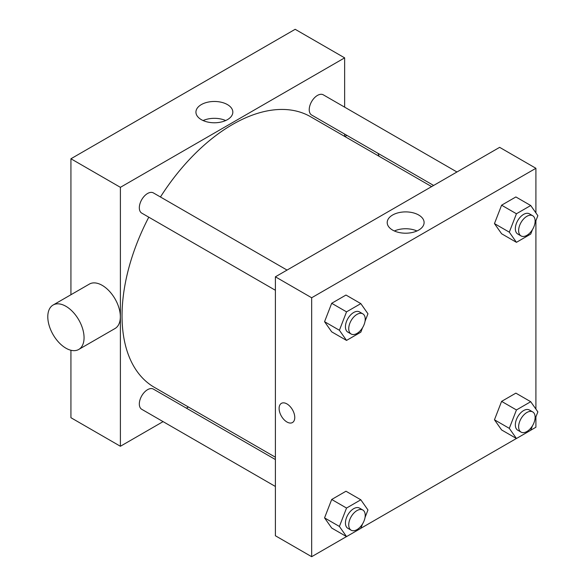 <?xml version="1.0" encoding="UTF-8"?>
<svg xmlns="http://www.w3.org/2000/svg" width="586" height="586" viewBox="0 0 586 586"><rect width="100%" height="100%" fill="white"/><g stroke="black" fill="none" stroke-linecap="round" stroke-linejoin="round"><path stroke-width="0.88" d="M70.928 294.736L70.928 158.769L295.176 29.3L344.641 57.86L344.641 107.15M163.084 421.627L120.394 446.268L70.928 417.708L70.928 350.26M188.406 407.006L186.399 408.164M275.391 290.275L141.739 213.114A11.661 6.732 -60 0 1 141.739 199.65A11.661 6.732 -60 0 1 153.4 192.919L287.052 270.08M275.391 486.468L141.739 409.299A11.661 6.732 -60 0 1 141.739 395.836A11.661 6.732 -60 0 1 153.4 389.104L275.391 459.541M344.641 134.077L344.641 136.392M120.394 446.268L120.394 187.33L344.641 57.86M433.633 185.454L311.642 115.024A11.661 6.732 -60 0 1 311.642 101.561A11.661 6.732 -60 0 1 323.296 94.829L456.948 171.991M275.391 457.219L154.404 387.368A156.235 90.2 -60 0 1 148.785 217.186M160.447 196.991A156.235 90.2 -60 0 1 310.639 116.761L431.626 186.612M53.106 305.028L89.38 284.085A25.652 14.811 60 0 1 115.032 298.889A25.652 14.811 60 0 1 115.032 328.512L78.751 349.454A25.652 14.811 -120 0 0 78.751 319.839A25.652 14.811 -120 0 0 53.106 305.028A25.652 14.811 -120 0 0 49.173 325.582A25.652 14.811 -120 0 0 65.925 348.187A25.652 14.811 -120 0 0 78.751 349.454M120.394 187.33L70.928 158.769M227.427 104.594A18.444 10.651 180 0 1 232.832 112.124A18.444 10.651 180 0 1 214.381 122.774A18.444 10.651 180 0 1 195.936 112.124A18.444 10.651 180 0 1 207.319 102.279A18.444 10.651 180 0 1 227.427 104.594M225.669 120.548A18.444 10.651 0 0 0 203.093 120.548M377.963 153.312A25.652 14.811 60 0 1 379.083 156.279M346.509 536.586L311.664 556.7L275.391 535.758L275.391 276.812L499.638 147.342L535.912 168.292L535.912 212.908M535.912 416.88L535.912 427.231L530.74 430.219M516.405 438.489L360.837 528.308M501.601 233.755L494.459 223.603L501.601 205.195L515.878 196.955L501.601 205.195L494.459 223.603L501.601 233.755L516.442 242.326L509.3 232.166L516.442 213.765L530.718 205.518L537.86 215.677L534.93 223.237M331.698 528.037L324.556 517.878L331.698 499.477L345.982 491.229L331.698 499.477L324.556 517.878L331.698 528.037L346.538 536.6L339.397 526.448L346.538 508.047L360.822 499.799L367.957 509.959L365.027 517.511M535.912 220.695L535.912 409.094M311.664 556.7L311.664 297.761L535.912 168.292M501.601 429.941L494.459 419.788L501.601 401.381L515.878 393.14L501.601 401.381L494.459 419.788L501.601 429.941L516.442 438.511L509.3 428.351L516.442 409.951L530.718 401.71L537.86 411.863L534.93 419.422M331.698 331.852L324.556 321.692L331.698 303.292L345.982 295.044L331.698 303.292L324.556 321.692L331.698 331.852L346.538 340.415L339.397 330.262L346.538 311.855L360.822 303.614L367.957 313.774L365.027 321.326M311.664 297.761L275.391 276.812M392.605 230.086A18.444 10.651 180 0 1 387.207 222.548A18.444 10.651 180 0 1 405.651 211.898A18.444 10.651 180 0 1 424.103 222.548A18.444 10.651 180 0 1 412.712 232.393A18.444 10.651 180 0 1 392.605 230.086M294.765 417.474A11.075 6.395 60 0 1 292.473 422.543A11.075 6.395 60 0 1 281.397 416.148A11.075 6.395 60 0 1 281.397 403.358A11.075 6.395 60 0 1 289.931 406.325A11.075 6.395 60 0 1 294.765 417.474M292.473 422.543A11.075 6.395 60 0 1 281.397 416.148A11.075 6.395 60 0 1 281.397 403.358M394.363 230.972A18.444 10.651 180 0 1 416.946 230.972M362.544 327.728L360.822 332.174L346.538 340.415M362.807 313.825L359.511 311.92A11.661 6.732 120 0 0 350.523 315.041A11.661 6.732 120 0 0 345.432 326.776A11.661 6.732 120 0 0 347.85 332.115L351.146 334.013A11.661 6.732 120 0 0 362.807 327.281A11.661 6.732 120 0 0 362.807 313.825A11.661 6.732 120 0 0 353.819 316.945A11.661 6.732 120 0 0 348.736 328.68A11.661 6.732 120 0 0 351.146 334.013M339.397 330.262L324.556 321.692M346.538 311.855L331.698 303.292M360.822 303.614L345.982 295.044M532.447 229.631L530.718 234.078L516.442 242.326M532.711 215.729L529.414 213.824A11.661 6.732 120 0 0 520.427 216.952A11.661 6.732 120 0 0 515.336 228.686A11.661 6.732 120 0 0 517.753 234.019L521.049 235.924A11.661 6.732 120 0 0 532.711 229.192A11.661 6.732 120 0 0 532.711 215.729A11.661 6.732 120 0 0 523.723 218.856A11.661 6.732 120 0 0 518.632 230.584A11.661 6.732 120 0 0 521.049 235.924M509.3 232.166L494.459 223.603M516.442 213.765L501.601 205.195M530.718 205.518L515.878 196.955M362.544 523.913L360.822 528.36L346.538 536.6M362.807 510.01L359.511 508.106A11.661 6.732 120 0 0 350.523 511.226A11.661 6.732 120 0 0 345.432 522.961A11.661 6.732 120 0 0 347.85 528.301L351.146 530.205A11.661 6.732 120 0 0 362.807 523.474A11.661 6.732 120 0 0 362.807 510.01A11.661 6.732 120 0 0 353.819 513.131A11.661 6.732 120 0 0 348.736 524.866A11.661 6.732 120 0 0 351.146 530.205M339.397 526.448L324.556 517.878M346.538 508.047L331.698 499.477M360.822 499.799L345.982 491.229M532.447 425.824L530.718 430.271L516.442 438.511M532.711 411.914L529.414 410.01A11.661 6.732 120 0 0 520.427 413.137A11.661 6.732 120 0 0 515.336 424.872A11.661 6.732 120 0 0 517.753 430.205L521.049 432.109A11.661 6.732 120 0 0 532.711 425.377A11.661 6.732 120 0 0 532.711 411.914A11.661 6.732 120 0 0 523.723 415.042A11.661 6.732 120 0 0 518.632 426.776A11.661 6.732 120 0 0 521.049 432.109M509.3 428.351L494.459 419.788M516.442 409.951L501.601 401.381M530.718 401.71L515.878 393.14M346.919 135.395L344.912 136.553"/></g></svg>
